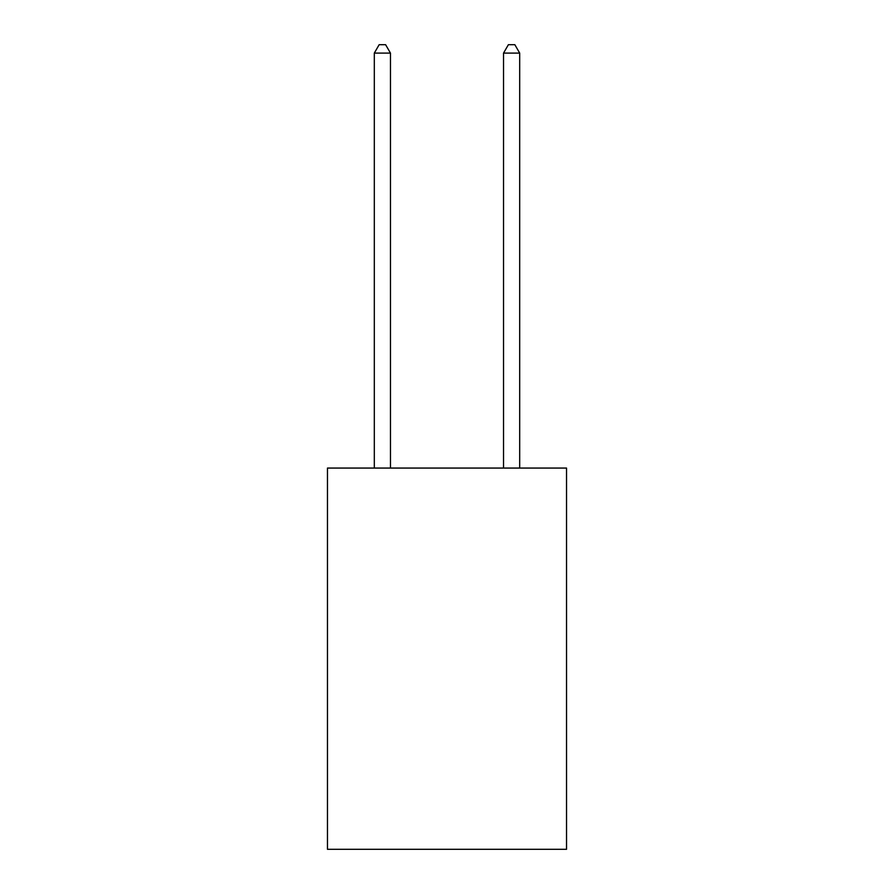 <?xml version="1.0" encoding="UTF-8"?>
<svg xmlns="http://www.w3.org/2000/svg" width="894" height="894" viewBox="0 0 894 894"><rect width="100%" height="100%" fill="white"/><g stroke="black" fill="none" stroke-linecap="round" stroke-linejoin="round"><path stroke-width="1.34" d="M566.539 468.065L566.539 849.3L327.461 849.3L327.461 468.065L566.539 468.065M390.466 468.065L390.466 53.104L374.307 53.104L374.307 468.065M374.307 53.104L379.157 44.7L385.616 44.7L390.466 53.104M519.693 468.065L519.693 53.104L503.534 53.104L503.534 468.065M503.534 53.104L508.384 44.7L514.843 44.7L519.693 53.104"/></g></svg>
